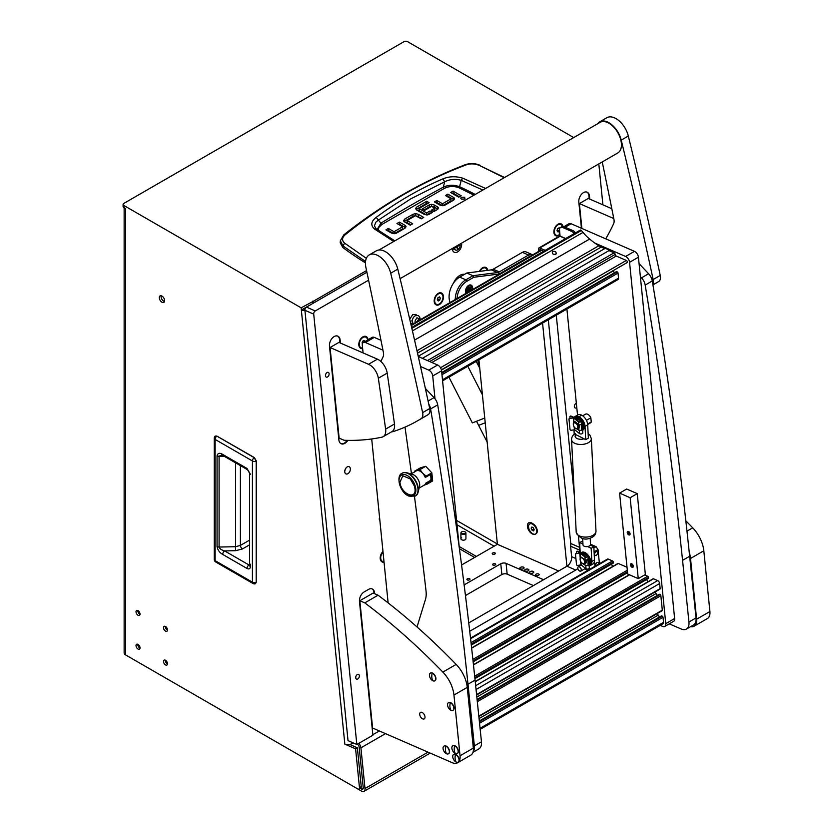 <?xml version="1.0" encoding="UTF-8"?>
<svg xmlns="http://www.w3.org/2000/svg" width="833" height="833" viewBox="0 0 833 833"><rect width="100%" height="100%" fill="white"/><g stroke="black" fill="none" stroke-linecap="round" stroke-linejoin="round"><path stroke-width="1.25" d="M164.622 300.671A3.759 2.176 -120 0 0 162.976 296.892A3.759 2.176 -120 0 0 160.071 295.882A3.759 2.176 -120 0 0 159.301 297.6A3.759 2.176 -120 0 0 160.936 301.39A3.759 2.176 -120 0 0 163.841 302.4A3.759 2.176 -120 0 0 164.622 300.671M161.186 295.757A3.759 2.176 -120 0 0 161.071 296.579A3.759 2.176 -120 0 0 164.507 301.504M165.298 660.184A2.822 1.624 -120 0 0 165.278 660.423A2.822 1.624 -120 0 0 167.485 663.984M167.495 663.755A2.822 1.624 -120 0 0 166.267 660.913A2.822 1.624 -120 0 0 164.091 660.153A2.822 1.624 -120 0 0 163.507 661.444A2.822 1.624 -120 0 0 164.736 664.286A2.822 1.624 -120 0 0 166.912 665.046A2.822 1.624 -120 0 0 167.495 663.755M165.298 626.406A2.822 1.624 -120 0 0 165.278 626.635A2.822 1.624 -120 0 0 167.485 630.206M167.495 629.967A2.822 1.624 -120 0 0 166.267 627.124A2.822 1.624 -120 0 0 164.091 626.374A2.822 1.624 -120 0 0 163.507 627.665A2.822 1.624 -120 0 0 164.736 630.498A2.822 1.624 -120 0 0 166.912 631.258A2.822 1.624 -120 0 0 167.495 629.967M137.809 644.315A2.822 1.624 -120 0 0 137.799 644.555A2.822 1.624 -120 0 0 139.996 648.116M140.017 647.887A2.822 1.624 -120 0 0 138.778 645.044A2.822 1.624 -120 0 0 136.602 644.284A2.822 1.624 -120 0 0 136.018 645.575A2.822 1.624 -120 0 0 137.258 648.418A2.822 1.624 -120 0 0 139.423 649.178A2.822 1.624 -120 0 0 140.017 647.887M137.809 610.537A2.822 1.624 -120 0 0 137.799 610.766A2.822 1.624 -120 0 0 139.996 614.337M140.017 614.098A2.822 1.624 -120 0 0 138.778 611.255A2.822 1.624 -120 0 0 136.602 610.506A2.822 1.624 -120 0 0 136.018 611.797A2.822 1.624 -120 0 0 137.258 614.629A2.822 1.624 -120 0 0 139.423 615.389A2.822 1.624 -120 0 0 140.017 614.098M301.13 307.825L123.836 205.459L123.836 207.511L125.606 208.531L125.606 654.925L357.711 788.924A2.509 1.447 -120 0 0 358.971 789.049A2.509 1.447 -120 0 0 359.481 787.903A2.509 1.447 -120 0 0 359.471 787.643L355.587 748.815L344.841 744.14L301.13 307.825L313.093 301.421A5.019 2.895 60 0 1 314.447 302.514M358.971 789.049L360.741 788.028A2.509 1.447 -120 0 0 361.262 786.883A2.509 1.447 -120 0 0 361.241 786.623L357.357 747.795L349.673 744.442M465.012 531.839A2.509 1.447 180 0 1 465.199 531.943A2.509 1.447 180 0 1 465.928 532.964L465.928 538.722A2.509 1.447 180 0 1 465.199 539.742A2.509 1.447 180 0 1 462.461 540.055A2.509 1.447 180 0 1 460.909 538.722A2.509 1.447 180 0 1 461.649 537.691M459.41 548.687L474.612 557.464M385.512 733.634L360.918 747.836L365 788.539A5.019 2.895 -120 0 1 363.99 791.35A5.019 2.895 -120 0 1 361.48 791.1L129.146 656.966A5.019 2.895 -120 0 1 129.136 656.956M357.315 744.213A2.509 1.447 -120 0 1 359.158 747.066L363.24 787.768A2.509 1.447 -120 0 1 362.73 789.174A2.509 1.447 -120 0 1 361.48 789.049L360.22 788.33M312.948 303.379L301.348 310.001A5.019 2.52 -5.7 0 0 304.93 310.48M312.875 303.347L312.656 301.171M459.191 546.51L476.393 556.444M457.005 524.78L494.125 546.209M123.836 205.459A2.509 1.447 0 0 1 123.097 204.439A2.509 1.447 0 0 1 123.836 203.408L404.015 41.65A2.509 1.447 0 0 1 407.566 41.65L573.718 137.58M497.353 543.98L456.578 520.427M125.606 654.925A5.019 2.895 180 0 1 124.138 652.874L124.138 207.688M355.587 748.815L357.357 747.795M123.836 207.511A2.509 1.447 180 0 1 123.097 206.48L123.097 204.439M303.129 308.97A2.509 1.26 -5.7 0 0 305.013 309.21M353.182 742.901L351.911 743.63A5.019 2.52 174.3 0 1 344.841 744.14M360.918 747.836A5.019 2.895 -120 0 0 358.804 743.348M217.142 436.221L254.388 457.598L256.325 460.961L256.22 582.028L256.325 460.961L254.159 457.64L256.179 461.138L256.179 582.361L255.429 583.735L256.179 582.454M216.747 436.044L215.258 436.055L216.83 436.096L254.159 457.64A2.884 1.666 120 0 0 252.43 460.972L252.43 582.194A2.884 1.666 120 0 0 253.024 583.516A2.884 2.884 0 0 0 255.429 583.735M249.546 565.388A2.884 1.666 0 0 0 250.389 566.565C250.192 568.804 249.067 569.439 247.026 568.47A2.884 1.666 -60 0 1 248.994 564.972L224.639 550.915C221.63 550.113 219.787 548.822 219.089 547.052L219.089 456.245L221.463 455.068L223.275 455.724L247.599 469.77A2.884 1.666 120 0 1 247.005 468.458L250.389 474.279A2.884 1.666 180 0 1 249.546 473.092L249.525 565.586L250.171 564.972M247.026 568.47L222.671 554.403C219.662 552.737 217.788 550.124 217.049 546.563L217.049 455.755C217.788 453.048 219.662 452.6 222.671 454.412A2.884 1.666 120 0 0 223.275 455.724M217.049 455.755A2.884 1.666 -0 0 0 219.089 456.245L224.348 456.349M217.049 546.563A2.884 1.666 0 0 0 219.089 547.052L235.531 546.719L240.404 545.417L249.546 540.148M222.671 554.403A2.884 1.666 -60 0 1 224.639 550.915L235.604 550.696L242.445 548.947A2.884 1.551 60 0 1 240.404 545.417L240.404 465.616M249.546 565.055L248.994 564.972L249.546 564.795M479.756 368.28L476.237 361.407M484.744 418.051L472.342 422.904L448.935 377.162M482.411 394.78L467.813 366.27M485.212 422.789L478.631 425.361L476.528 421.269L487.138 441.99M136.248 661.069L244.413 723.513M376.12 228.815L374.413 225.878L375.808 222.234L378.411 220.068L380.879 223.192A1325.792 765.433 180 0 1 411.564 204.876A1325.792 765.433 180 0 1 443.291 187.165C448.498 184.811 453.923 184.666 459.587 186.727L461.222 180.344L482.859 190.039M376.193 217.371L378.411 220.068L410.731 198.879L444.697 181.792L442.917 178.856C419.447 188.904 397.206 201.753 376.193 217.371C370.987 221.463 370.435 225.358 374.538 229.044L393.738 241.487M365.458 262.874A376.172 217.184 180 0 1 342.852 247.536L340.218 242.788L340.364 240.768L342.967 245.912L344.643 243.153C341.738 240.529 341.894 237.759 345.081 234.854C382.993 204.345 423.445 180.99 466.459 164.778C470.624 163.435 474.904 163.643 479.308 165.403L504.569 177.502M454.027 199.816A3.457 1.999 0 0 0 453.506 199.431L447.873 196.182L447.206 196.567M454.526 198.795L453.308 200.337L444.999 205.137A3.54 2.041 180 0 1 442.656 205.73L439.845 205.033L434.409 201.898L436.846 200.493L442.281 203.627L442.687 205.699L442.687 203.658L450.872 198.931L450.872 200.972L442.687 205.699L436.846 202.544L436.18 202.929M459.41 196.796L453.1 193.152L452.444 193.537M464.116 199.181L461.638 199.181M410.929 224.806L407.275 222.703L407.275 220.651L412.71 223.785L410.263 225.191L404.63 221.942A3.457 1.989 180 0 1 403.62 220.62L404.828 218.996L412.939 214.31L412.939 216.361L404.109 221.557M421.956 218.444L415.48 215.643L412.939 216.361M415.5 215.643L415.48 213.592L412.939 214.31M405.546 227.784A3.457 1.999 0 0 0 405.036 227.399L399.392 224.15L398.736 224.535M406.046 226.763L404.838 228.304L396.529 233.105A3.54 2.041 180 0 1 394.176 233.698L391.364 233.011L385.939 229.866L388.376 228.461L393.811 231.595L394.217 233.667L394.217 231.626L402.401 226.899L402.401 228.94L394.217 233.667L388.376 230.512L387.709 230.897M437.866 209.166A3.29 1.895 0 0 0 437.429 208.844L434.42 207.105L434.42 205.064L437.429 206.803A3.29 1.895 180 0 1 438.387 208.042L437.21 209.635L433.806 211.603L431.359 210.197L434.722 208.26L434.722 210.301L433.139 211.218M434.42 207.105L431.609 206.397L429.182 206.99L424.08 209.937M430.703 213.394L430.026 213.009L426.798 214.872L426.798 212.832L430.026 210.968L430.026 213.009M426.392 214.852L419.238 210.718L419.238 208.667L426.392 212.8L426.798 214.872M419.186 210.489L419.186 208.635M427.36 203.721L426.694 203.335L416.073 209.552M342.852 247.536L342.967 245.912L365.552 261.479M436.846 200.493L436.846 202.544M450.861 198.671L445.426 195.536L447.873 194.131L447.873 196.182M447.873 194.131L453.506 197.39A3.457 1.999 180 0 1 454.516 198.712L454.516 198.879M453.1 191.111L461.18 195.776L458.744 197.182L450.663 192.517L453.1 191.111L453.1 193.152M461.357 199.045L464.408 199.045L465.043 198.16L464.408 197.275L461.357 197.275L460.722 198.16L461.357 199.045M418.291 216.341L418.291 214.289L423.726 217.423L421.29 218.829L415.448 215.674L407.264 220.401M418.291 214.289L415.48 213.592M388.376 228.461L388.376 230.512M402.391 226.638L396.956 223.504L399.392 222.099L399.392 224.15M399.392 222.099L405.036 225.358A3.457 1.999 180 0 1 406.046 226.68L406.046 226.847M434.68 208.031L431.515 206.407L424.736 210.322L422.3 208.916L429.182 204.939L429.182 206.99M434.42 205.064L431.609 204.345L429.182 204.939M430.026 210.968L432.473 212.373L429.057 214.341A3.488 2.01 180 0 1 426.663 214.935L424.091 214.289L416.708 210.031L415.563 208.542L416.656 207.084L426.694 201.284L426.694 203.335M426.694 201.284L429.13 202.69L419.186 208.437M340.364 240.768L343.831 234.833C382.191 204.46 422.716 181.063 465.428 164.642L466.459 164.778M343.508 235.677L345.081 234.854M366.353 258.324L344.643 243.153M479.308 165.403L504.204 177.71M485.597 188.456L462.69 178.147C455.745 176.086 449.154 176.325 442.917 178.856M378.338 230.314L378.734 227.534L381.785 224.525L444.135 188.529L443.291 187.165L444.697 181.792C449.987 179.157 455.495 178.668 461.222 180.344L462.69 178.147M381.785 224.525L380.879 223.192L377.172 229.512M374.538 229.044L376.62 229.19L375.308 227.992M535.817 533.859A5.831 3.363 -120 0 0 536.077 533.734A5.831 3.363 -120 0 0 537.275 531.069A5.831 3.363 -120 0 0 533.162 523.926L533.162 523.926A5.831 3.363 -120 0 0 530.246 523.634A5.831 3.363 -120 0 0 530.007 523.801M532.672 533.734A5.831 3.363 -120 0 0 535.588 534.015A5.831 3.363 -120 0 0 536.483 529.351A5.831 3.363 -120 0 0 532.672 524.207A5.831 3.363 -120 0 0 529.757 523.915A5.831 3.363 -120 0 0 528.861 528.591A5.831 3.363 -120 0 0 532.672 533.734M534.203 529.861L533.432 527.872L531.902 526.987L531.131 528.08L531.902 530.059L533.432 530.944L534.203 529.861M533.849 528.934L531.902 530.059M532.464 527.31L531.131 528.08M461.649 531.943L461.982 531.746A2.03 1.177 0 0 0 461.982 533.401A2.03 1.177 0 0 0 464.856 533.401A2.03 1.177 0 0 0 464.856 531.746A2.03 1.177 0 0 0 461.982 531.746L461.649 531.943A2.509 1.447 180 0 0 460.909 532.964L460.909 538.722M465.928 532.964A2.509 1.447 180 0 1 465.199 533.984A2.509 1.447 180 0 1 462.461 534.307A2.509 1.447 180 0 1 460.909 532.964M350.349 468.687A3.946 2.541 113.5 0 0 349.142 466.688A3.946 2.541 113.5 0 0 346.091 467.886A3.946 2.541 113.5 0 0 344.768 471.915A3.946 2.541 113.5 0 0 345.987 473.925A3.946 2.541 113.5 0 0 349.027 472.728A3.946 2.541 113.5 0 0 350.349 468.687M452.309 248.505A6.581 4.238 113.5 0 0 452.329 248.942A6.581 4.238 113.5 0 0 454.36 252.284A6.581 4.238 113.5 0 0 459.431 250.296A6.581 4.238 113.5 0 0 461.638 243.559A6.581 4.238 113.5 0 0 461.586 243.153M329.108 373.705A2.572 1.656 113.5 0 0 328.317 372.393A2.572 1.656 113.5 0 0 326.338 373.174A2.572 1.656 113.5 0 0 325.474 375.808A2.572 1.656 113.5 0 0 326.265 377.11A2.572 1.656 113.5 0 0 328.254 376.329A2.572 1.656 113.5 0 0 329.108 373.705M359.367 675.709A2.572 1.656 113.5 0 0 358.575 674.397A2.572 1.656 113.5 0 0 356.597 675.178A2.572 1.656 113.5 0 0 355.733 677.802A2.572 1.656 113.5 0 0 356.524 679.114A2.572 1.656 113.5 0 0 358.502 678.333A2.572 1.656 113.5 0 0 359.367 675.709M487.711 270.34A6.518 4.196 113.5 0 0 481.328 268.715A6.518 4.196 113.5 0 0 479.433 271.402M443.156 295.017A6.518 4.196 113.5 0 0 437.002 294.309A6.518 4.196 113.5 0 0 434.18 300.786A6.518 4.196 113.5 0 0 434.212 301.619A6.518 4.196 113.5 0 0 438.741 304.878A6.518 4.196 113.5 0 0 443.406 297.912L443.26 296.392A25.073 16.129 113.5 0 1 443.156 295.017L443.406 297.912M382.878 551.529A5.831 3.748 113.5 0 1 382.972 551.446A6.518 4.196 113.5 0 0 380.202 557.86A6.518 4.196 113.5 0 0 380.233 558.693A6.518 4.196 113.5 0 0 384.044 562.171M563.014 226.461A6.518 4.196 113.5 0 0 556.694 225.202A6.518 4.196 113.5 0 0 553.872 231.678A6.518 4.196 113.5 0 0 553.903 232.511A6.518 4.196 113.5 0 0 559.505 235.187M368.061 339.76A6.518 4.196 113.5 0 0 361.637 337.823A6.518 4.196 113.5 0 0 358.815 344.3A6.518 4.196 113.5 0 0 358.846 345.133A6.518 4.196 113.5 0 0 362.647 348.611M576.769 407.504A2.509 1.614 -66.5 0 1 575.134 407.962A2.509 1.614 -66.5 0 1 574.354 406.681A2.509 1.614 -66.5 0 1 576.353 403.318M379.869 520.458A2.509 1.614 -66.5 0 1 379.296 519.303A2.509 1.614 -66.5 0 1 379.588 517.637M368.592 280.169L315.27 310.948A2.509 1.614 113.5 0 0 313.718 314.135L304.92 310.303A2.509 1.614 -66.5 0 1 306.471 307.117L366.916 272.224M304.92 310.303L348.027 740.652L356.836 744.494L313.718 314.135M468.76 622.917L566.961 566.221A7.528 4.842 113.5 0 0 571.636 556.683L570.584 546.198A7.528 4.842 113.5 0 0 570.74 543.501L548.322 319.778M340.437 343.061L340.124 339.958A7.528 4.842 113.5 0 0 337.813 336.136A7.528 4.842 113.5 0 0 332.013 338.417A7.528 4.842 113.5 0 0 329.493 346.101L338.885 439.939A7.528 4.842 113.5 0 0 341.207 443.77A7.528 4.842 113.5 0 0 347.819 440.365M589.764 199.108L589.462 196.015A7.528 4.842 113.5 0 0 587.14 192.184A7.528 4.842 113.5 0 0 581.34 194.464A7.528 4.842 113.5 0 0 578.82 202.159L581.434 228.252M602.905 204.835L598.812 163.924M374.652 593.721L374.558 592.773A7.528 4.842 113.5 0 0 372.236 588.952A7.528 4.842 113.5 0 0 368.582 589.379L364.156 591.94A7.528 4.842 113.5 0 0 359.481 601.478L372.882 735.227L356.836 744.494M453.537 283.043A12.537 8.07 -66.5 0 1 464.637 274.276M579.601 552.154L579.383 550.03A7.528 4.842 113.5 0 0 579.539 547.333L578.456 536.546M574.374 495.75L556.277 315.186M469.729 631.268L575.77 570.053A7.528 4.842 113.5 0 0 577.8 568.335M579.206 566.253A7.528 4.842 113.5 0 0 579.737 565.076M579.383 550.03L570.584 546.198M372.83 734.716L379.348 730.957M589.243 198.879L588.931 195.786A7.528 4.842 113.5 0 0 586.869 192.079M340.947 443.635A7.528 4.842 113.5 0 0 347.153 440.355M339.916 342.832L339.604 339.729A7.528 4.842 113.5 0 0 337.542 336.032M374.121 593.481L374.027 592.544A7.528 4.842 113.5 0 0 371.966 588.848M344.841 470.541A3.946 2.541 113.5 0 0 345.882 468.156M533.037 523.863A6.518 3.769 -120 0 0 531.995 523.124A6.518 3.769 -120 0 0 531.433 522.832A6.518 3.769 -120 0 0 527.414 526.446A6.518 3.769 -120 0 0 532.558 534.047A6.518 3.769 -120 0 0 534.859 534.265M478.913 359.856L497.395 544.313L558.672 571.011M542.564 323.11L566.919 566.242M453.86 248.703A6.268 4.03 -66.5 0 1 452.454 249.702M453.589 247.765A4.009 2.582 113.5 0 0 454.818 249.681L455.693 250.067A4.009 2.582 113.5 0 0 457.64 249.838A4.009 2.582 113.5 0 0 460.003 244.069M454.454 247.266A4.009 2.582 113.5 0 0 455.693 250.067M456.963 245.818L455.11 247.911L457.067 246.86L457.39 249.213L457.598 246.558L459.483 244.86L457.494 245.516M457.244 248.713L457.067 246.329L459.045 245.037M457.067 246.329L457.598 246.558M455.016 247.505L457.067 246.86M472.488 289.603A5.019 3.228 113.5 0 0 471.082 285.084A5.019 3.228 113.5 0 0 468.646 285.375A5.019 3.228 113.5 0 0 466.032 293.331M455.245 299.557A16.931 10.891 -66.5 0 1 465.845 279.826L472.957 275.713L497.478 272.558L491.324 269.871A7.528 4.842 113.5 0 0 493.178 269.215L522.385 252.347A7.528 4.842 -66.5 0 1 526.039 251.92L532.204 254.606A7.528 4.842 -66.5 0 1 532.672 254.856M466.834 281.283L465.845 279.826L459.681 277.139L466.803 273.026L472.957 275.713L473.79 277.264L466.834 281.283A15.671 10.09 113.5 0 0 457.046 298.516M530.631 256.033A6.268 4.03 113.5 0 0 529.538 256.491L499.238 273.984L473.79 277.264M459.681 277.139A16.931 10.891 113.5 0 0 450.101 302.525M466.803 273.026L491.324 269.871M493.178 269.215L499.342 271.891L528.549 255.033A7.528 4.842 -66.5 0 1 532.204 254.606M499.342 271.891L497.478 272.558M499.238 273.984L498.332 272.297M528.289 569.272A2.135 1.072 -5.7 0 0 525.915 569.22A2.135 1.072 -5.7 0 0 524.655 570.355A2.135 1.072 -5.7 0 0 525.269 571.011A2.135 1.072 -5.7 0 0 527.633 571.063A2.135 1.072 -5.7 0 0 528.903 569.928A2.135 1.072 -5.7 0 0 528.289 569.272M523.447 567.158A2.135 1.072 -5.7 0 0 521.083 567.117A2.135 1.072 -5.7 0 0 519.813 568.241A2.135 1.072 -5.7 0 0 520.427 568.897A2.135 1.072 -5.7 0 0 522.791 568.949A2.135 1.072 -5.7 0 0 524.061 567.814A2.135 1.072 -5.7 0 0 523.447 567.158M533.12 571.376A2.135 1.072 -5.7 0 0 530.756 571.323A2.135 1.072 -5.7 0 0 529.496 572.458A2.135 1.072 -5.7 0 0 530.111 573.114A2.135 1.072 -5.7 0 0 532.474 573.166A2.135 1.072 -5.7 0 0 533.734 572.032A2.135 1.072 -5.7 0 0 533.12 571.376M536.056 575.478A1.822 0.916 174.3 0 1 535.525 574.916A1.822 0.916 174.3 0 1 536.608 573.958A1.822 0.916 174.3 0 1 538.628 573.999A1.822 0.916 174.3 0 1 539.149 574.562A1.822 0.916 174.3 0 1 538.066 575.52A1.822 0.916 174.3 0 1 536.056 575.478M493.053 563.983A1.572 0.791 174.3 0 1 494.719 563.681A1.572 0.791 174.3 0 1 495.708 564.305A1.572 0.791 174.3 0 1 495.25 564.941A1.572 0.791 174.3 0 1 493.594 565.243A1.572 0.791 174.3 0 1 492.595 564.618A1.572 0.791 174.3 0 1 493.053 563.983M467.344 578.831A1.572 0.791 174.3 0 1 469 578.529A1.572 0.791 174.3 0 1 469.999 579.154A1.572 0.791 174.3 0 1 469.541 579.789A1.572 0.791 174.3 0 1 467.875 580.091A1.572 0.791 174.3 0 1 466.876 579.466A1.572 0.791 174.3 0 1 467.344 578.831M492.688 553.05A1.572 0.791 174.3 0 1 494.354 552.748A1.572 0.791 174.3 0 1 495.354 553.372A1.572 0.791 174.3 0 1 494.896 554.007A1.572 0.791 174.3 0 1 493.23 554.309A1.572 0.791 174.3 0 1 492.23 553.685A1.572 0.791 174.3 0 1 492.688 553.05M465.47 595.553L501.862 574.541A3.759 1.895 174.3 0 1 507.162 574.156L533.412 585.589M461.576 564.993L497.395 544.313M543.168 579.955A3.759 1.895 -5.7 0 0 542.158 579.091L506.079 563.368A3.759 1.895 -5.7 0 0 500.779 563.754L464.137 584.912M380.212 557.652A5.831 3.748 113.5 0 0 380.244 558.193A5.831 3.748 113.5 0 0 382.035 561.161A5.831 3.748 113.5 0 0 382.285 561.255M383.034 552.06A5.831 3.748 113.5 0 0 380.723 558.412A5.831 3.748 113.5 0 0 382.524 561.369A5.831 3.748 113.5 0 0 383.982 561.546M560.599 224.41A5.831 3.748 113.5 0 0 560.359 224.296A5.831 3.748 113.5 0 0 556.548 225.347M562.452 226.482A5.831 3.748 113.5 0 0 560.848 224.504A5.831 3.748 113.5 0 0 554.695 229.398A5.831 3.748 113.5 0 0 556.194 235.198A5.831 3.748 113.5 0 0 559.453 234.583M553.883 231.47A5.831 3.748 113.5 0 0 555.705 234.979A5.831 3.748 113.5 0 0 555.955 235.073M559.724 228.544L559.12 227.784L557.589 228.669L556.985 230.731L557.912 231.907L559.13 231.21M558.36 228.221L559.641 228.783M557.1 230.325L557.912 228.492M557.423 230.137L559.141 230.887M485.233 267.924A5.831 3.748 113.5 0 0 484.993 267.799A5.831 3.748 113.5 0 0 481.182 268.861M487.19 270.402A5.831 3.748 113.5 0 0 485.483 268.018A5.831 3.748 113.5 0 0 479.964 271.339M440.896 293.518A5.831 3.748 113.5 0 0 440.667 293.403A5.831 3.748 113.5 0 0 436.846 294.455M442.646 299.401A5.831 3.748 113.5 0 0 441.146 293.612A5.831 3.748 113.5 0 0 434.993 298.506A5.831 3.748 113.5 0 0 436.492 304.305A5.831 3.748 113.5 0 0 442.646 299.401M434.18 300.578A5.831 3.748 113.5 0 0 436.003 304.087A5.831 3.748 113.5 0 0 436.253 304.18M439.428 296.892L437.887 297.777L437.283 299.838L438.21 301.015L439.751 300.13L440.355 298.068L439.428 296.892M438.668 297.329L440.355 298.068M437.408 299.432L438.21 297.6M437.721 299.245L439.751 300.13M365.531 337.032A5.831 3.748 113.5 0 0 365.302 336.907A5.831 3.748 113.5 0 0 361.48 337.969M367.572 340.041A5.831 3.748 113.5 0 0 365.781 337.126A5.831 3.748 113.5 0 0 359.627 342.019A5.831 3.748 113.5 0 0 361.126 347.809A5.831 3.748 113.5 0 0 362.584 347.986M358.815 344.091A5.831 3.748 113.5 0 0 360.637 347.6A5.831 3.748 113.5 0 0 360.887 347.694M364.958 341.551L364.063 340.405L362.522 341.291L362.376 343.935M363.303 340.843L364.937 341.561M362.043 342.946L362.844 341.103M417.5 321.351A2.509 1.614 -66.5 0 1 418.947 319.31A2.509 1.614 -66.5 0 1 420.165 319.164A2.509 1.614 -66.5 0 1 420.623 319.539M417.552 321.319A2.447 1.572 -66.5 0 1 418.957 319.362A2.447 1.572 -66.5 0 1 420.571 319.57M471.593 290.123A3.884 2.499 113.5 0 0 471.853 288.593A3.884 2.499 113.5 0 0 468.75 286.344A3.884 2.499 113.5 0 0 466.511 289.457A3.884 2.499 113.5 0 0 466.938 292.81M466.376 293.133A4.384 2.822 -66.5 0 1 465.814 289.343A4.384 2.822 -66.5 0 1 468.354 285.761A4.384 2.822 -66.5 0 1 470.478 285.511A4.384 2.822 -66.5 0 1 471.853 288.301A4.384 2.822 -66.5 0 1 471.853 288.447M467.834 290.655L469.625 291.217L470.572 289.353L470.406 287.677L468.864 287.552L467.761 289.082L467.761 291.696L468.896 291.675M467.865 290.457L468.573 287.947M595.845 565.763A2.072 1.333 -66.5 0 1 595.689 565.19A2.072 1.333 -66.5 0 1 596.386 563.077A2.072 1.333 -66.5 0 1 597.979 562.452A2.072 1.333 -66.5 0 1 598.615 563.504A2.072 1.333 -66.5 0 1 598.583 564.191M597.532 552.716A2.072 1.333 -66.5 0 1 596.834 554.83A2.072 1.333 -66.5 0 1 595.241 555.455A2.072 1.333 -66.5 0 1 594.606 554.403A2.072 1.333 -66.5 0 1 595.303 552.289A2.072 1.333 -66.5 0 1 596.897 551.665A2.072 1.333 -66.5 0 1 597.532 552.716M587.952 570.324L584.662 568.887M599.427 563.702L598.021 549.582L594.085 551.852M593.887 547.906L596.043 546.656L590.493 544.251M596.043 546.656L598.021 549.582M594.47 561.005L595.001 566.253M579.331 566.846A2.447 1.416 60 0 1 581.257 569.699A2.447 1.416 60 0 1 579.747 571.053A2.447 1.416 60 0 1 577.821 568.2A2.447 1.416 60 0 1 579.331 566.846M581.299 569.72A2.509 1.447 60 0 1 580.799 571.126A2.509 1.447 60 0 1 578.966 570.553A2.509 1.447 60 0 1 577.779 568.189A2.509 1.447 60 0 1 578.289 566.784A2.509 1.447 60 0 1 580.122 567.346A2.509 1.447 60 0 1 581.299 569.72M585.235 560.047A3.915 2.26 60 0 1 585.641 562.379A3.915 2.26 60 0 1 584.849 563.785A3.915 2.26 60 0 1 583.756 563.931M580.132 559.078A3.165 1.833 -120 0 0 580.112 559.401A3.165 1.833 -120 0 0 582.35 563.285A3.165 1.833 -120 0 0 584.579 562.306A3.165 1.833 -120 0 0 582.642 558.297A3.165 1.833 -120 0 0 580.132 559.078A3.915 2.26 60 0 1 580.112 558.787A3.915 2.26 60 0 1 580.143 558.391A3.915 2.26 60 0 1 580.924 556.996M586.276 560.432A3.915 2.26 60 0 1 586.401 561.942A3.915 2.26 60 0 1 585.609 563.337L584.849 563.785M581.08 552.8A7.528 4.342 60 0 1 581.538 552.675A7.528 4.342 60 0 1 586.651 555.226M589.077 565.503L589.181 565.44A7.528 4.342 -120 0 0 589.566 557.464A7.528 4.342 -120 0 0 582.548 552.092A7.528 4.342 -120 0 0 581.663 552.404L581.028 552.768M588.275 557.506A7.528 4.342 60 0 1 589.046 565.211M588.275 564.201A6.518 3.769 -120 0 0 588.202 559.953M576.509 553.299A1.25 0.729 -120 0 1 576.498 553.216L576.384 552.144A1.25 0.729 -120 0 1 576.644 551.436A1.25 0.729 -120 0 1 577.154 551.446L587.275 555.85A1.25 0.635 174.3 0 1 587.64 556.246A1.25 0.635 174.3 0 1 586.755 556.944A1.25 0.635 174.3 0 1 585.318 556.767L580.414 552.893L576.644 553.539A1.25 1.072 159.3 0 0 575.53 554.788L576.509 564.555A1.25 1.072 159.3 0 0 577.842 565.399L581.174 564.92L586.068 568.793A1.76 0.885 -5.7 0 0 586.338 568.949A1.76 0.885 -5.7 0 0 588.285 568.991A1.76 0.885 -5.7 0 0 589.327 568.054L589.004 564.857M583.058 563.92L586.193 565.545C587.921 565.753 588.577 565.44 588.16 564.607L589.014 564.899L586.026 565.836L582.392 563.295M581.122 557.069L585.464 560.192L588.462 559.432L587.942 558.766M576.644 553.539L579.987 553.06L584.881 556.923A1.76 0.885 -5.7 0 0 585.151 557.079A1.76 0.885 -5.7 0 0 587.098 557.121A1.76 0.885 -5.7 0 0 588.14 556.194A1.76 0.885 -5.7 0 0 587.629 555.653L577.519 551.238A1.25 0.729 60 0 0 576.998 551.238A1.25 0.729 60 0 0 576.842 551.384M575.53 554.788L576.509 564.555M588.077 560.057A6.268 3.624 60 0 1 588.077 560.068L588.379 563.098A6.268 3.624 60 0 1 588.202 563.826L589.014 564.899L587.848 564.024A6.268 3.624 -120 0 0 587.713 560.255M588.15 564.607L589.014 564.899M588.462 559.432L588.14 556.194M575.436 554.549A1.25 1.072 -20.7 0 1 576.561 553.289M660.246 625.375L662.672 626.426A5.019 2.895 -120 0 0 664.744 626.458A5.019 2.895 -120 0 0 665.754 623.646L629.561 262.322A5.019 2.895 -120 0 0 625.604 256.47L594.814 243.059M559.537 229.471A5.019 2.895 -120 0 0 559.151 231.657L559.641 236.489M566.909 309.053L577.529 415.094M625.604 256.47L634.475 251.358L571.115 223.754L565.118 227.211M665.754 623.646L674.626 618.523L638.422 257.199L629.561 262.322M563.91 226.691L569.033 223.723A5.019 2.895 60 0 1 571.115 223.754M634.475 251.358A5.019 2.895 60 0 1 638.422 257.199M674.626 618.523A5.019 2.895 60 0 1 673.616 621.335L664.744 626.458M382.951 350.162L365.406 342.519A5.019 2.895 -120 0 0 363.334 342.488A5.019 2.895 -120 0 0 362.313 345.299L363.084 352.921M371.705 438.96L388.126 602.905M435.003 398.778L432.723 375.964A5.019 2.895 -120 0 0 428.766 370.112L420.53 366.53M428.766 370.112L437.637 365L418.291 356.576M380.983 340.322L374.277 337.396L365.406 342.519M459.379 548.447L441.584 370.841L432.723 375.964M363.334 342.488L372.195 337.365A5.019 2.895 60 0 1 374.277 337.396M437.637 365A5.019 2.895 60 0 1 441.584 370.841M631.726 563.816A2.01 1.156 -120 0 0 630.893 563.806A2.01 1.156 -120 0 0 630.623 565.524A2.01 1.156 -120 0 0 632.07 567.263A2.01 1.156 -120 0 0 632.903 567.273A2.01 1.156 -120 0 0 633.174 565.555A2.01 1.156 -120 0 0 631.726 563.816M628.478 531.454A2.01 1.156 -120 0 0 627.655 531.444A2.01 1.156 -120 0 0 627.384 533.162A2.01 1.156 -120 0 0 628.832 534.911A2.01 1.156 -120 0 0 629.654 534.921A2.01 1.156 -120 0 0 629.935 533.203A2.01 1.156 -120 0 0 628.478 531.454M637.245 493.636L645.356 574.531L638.255 578.623L627.697 574.02L619.596 493.126L630.154 497.728L637.245 493.636L626.687 489.033L619.596 493.126M638.255 578.623L630.154 497.728M613.046 270.704A3.759 2.176 -120 0 0 613.192 270.933L441.459 370.081M614.452 272.787L613.192 270.933M442.583 380.827L618.013 279.544A2.509 1.447 -120 0 0 618.523 278.139L618.013 273.078A1 0.583 -120 0 0 617.222 271.902L616.378 271.766M471.291 644.981L613.307 563.087L613.307 562.119A1 0.583 -120 0 0 612.515 560.953L608.382 559.141A2.509 1.447 -120 0 0 607.34 559.13L470.52 638.13M612.828 566.398L611.349 564.212M627.02 567.263L618.325 563.472A1 0.583 -120 0 0 617.909 563.472L471.624 647.928M474.914 678.541L648.501 578.414L648.501 577.446A1 0.583 -120 0 0 647.72 576.28L644.638 574.937M648.032 581.736L646.554 579.539M659.528 589.16A1 0.583 -120 0 0 660.142 588.608L659.632 583.537A2.509 1.447 -120 0 0 657.664 580.611L653.52 578.81A1 0.583 -120 0 0 653.114 578.8L475.226 681.509M657.299 595.439L656.04 593.575A3.759 2.176 60 0 1 655.227 591.888M661.683 610.735A1 0.583 -120 0 0 662.308 610.173L660.861 595.72A1 0.583 -120 0 0 660.069 594.554L659.215 594.418M659.455 617.014L658.195 615.15A3.759 2.176 60 0 1 657.383 613.463M480.172 729.333L663.016 623.771A2.509 1.447 -120 0 0 663.526 622.366L663.016 617.295A1 0.583 -120 0 0 662.225 616.128L661.381 615.993M563.972 226.711L562.65 227.482A5.019 2.895 -120 0 0 560.567 227.451L561.9 226.691A5.019 2.895 60 0 1 563.972 226.711L572.927 230.616A5.019 2.895 60 0 1 574.739 231.959L575.551 232.823M574.739 231.959L573.416 232.73L574.229 233.594M573.416 232.73A5.019 2.895 -120 0 0 571.594 231.387L572.927 230.616M562.65 227.482L571.594 231.387M560.567 227.451A5.019 2.895 -120 0 0 559.557 230.262L560.068 236.249L539.763 247.974L545.209 250.348M538.753 251.347L538.524 249.088A2.01 1.156 60 0 1 538.93 247.963L556.663 237.717A2.01 1.156 60 0 1 557.496 237.728M539.94 250.66L539.919 249.588L543.678 251.222M538.93 247.963A2.01 1.156 60 0 1 539.763 247.974M555.694 254.346C552.716 254.534 551.758 253.534 552.81 251.327C555.757 251.222 556.715 252.222 555.694 254.346L556.277 253.68M552.217 252.014L552.81 251.327M580.06 230.512A1.25 0.729 60 0 1 580.309 230.075A1.25 0.729 60 0 1 580.83 230.085A1.25 0.729 60 0 1 581.351 230.491L582.985 232.417A38.245 22.085 -120 0 0 589.618 239.04L589.639 239.05A75.23 43.441 -120 0 0 598.833 245.756L416.979 350.755M422.373 358.346L608.975 250.608L614.088 252.836A1.374 0.791 60 0 1 615.17 254.44A1.374 0.791 -120 0 0 616.264 256.054L431.89 362.49M554.622 254.596L552.987 254.034M418.228 356.285L604.581 248.692L598.833 245.756M601.062 247.162L417.52 353.13M440.501 367.738L626.343 260.437L616.264 256.054M604.581 248.692A6.268 3.624 60 0 1 608.975 250.608M626.343 260.437A1.25 0.729 60 0 1 627.249 261.531A1.25 0.729 60 0 1 627.082 262.603A1.25 0.729 60 0 1 626.989 262.645L441.386 369.8L627.082 262.603M420.894 357.701A6.268 3.624 -120 0 0 418.395 356.618M629.456 533.609L628.623 534.088A1.125 0.656 60 0 1 628.092 532.204A1.125 0.656 60 0 1 628.748 534.151L628.8 534.64A1.697 0.979 60 0 0 629.3 534.713L629.821 534.63A1.885 1.083 60 0 1 629.529 534.63M629.446 533.755L628.748 534.151M628.623 534.088L628.613 534.536A1.697 0.979 60 0 1 627.593 533.214A1.697 0.979 60 0 1 627.645 531.85A1.697 0.979 60 0 1 629.498 532.693A1.697 0.979 60 0 1 629.3 534.713M632.695 565.971L631.872 566.44A1.125 0.656 60 0 1 631.331 564.566A1.125 0.656 60 0 1 631.997 566.513L632.039 566.992A1.697 0.979 60 0 0 632.549 567.075L633.059 566.992A1.885 1.083 60 0 1 632.778 566.981M632.684 566.107L631.997 566.513M631.872 566.44L631.851 566.898A1.697 0.979 60 0 1 630.841 565.565A1.697 0.979 60 0 1 630.893 564.212A1.697 0.979 60 0 1 632.747 565.045A1.697 0.979 60 0 1 632.549 567.075M575.842 428.422A3.165 1.833 -120 0 0 577.79 426.673A3.165 1.833 -120 0 0 575.291 422.977A3.165 1.833 -120 0 0 573.323 424.413A3.165 1.833 -120 0 0 575.561 428.287A3.165 1.833 -120 0 0 575.842 428.422M578.04 424.236A3.915 2.26 60 0 1 578.06 428.787A3.915 2.26 60 0 1 576.78 428.891M579.456 425.59A3.311 1.916 -120 0 0 579.372 425.184A3.915 2.26 60 0 1 578.768 428.381L578.06 428.787M582.663 415.813L585.474 414.188A5.019 2.895 60 0 1 590.847 417.791L591.263 421.967L587.619 424.07M586.422 420.342L590.847 417.791M591.263 421.967A5.019 2.895 60 0 1 590.482 422.883L587.671 424.507M576.436 428.766A3.915 2.26 60 0 1 576.092 428.599A3.915 2.26 60 0 1 575.811 428.412M573.343 424.132A3.915 2.26 60 0 1 573.323 423.799A3.915 2.26 60 0 1 574.135 421.998A3.915 2.26 60 0 1 575.759 422.029M570.022 418.135A1.25 0.729 -120 0 1 570.001 418.051L569.897 416.979A1.25 0.729 -120 0 1 570.147 416.271A1.25 0.729 -120 0 1 570.667 416.281L580.788 420.686A1.25 0.635 174.3 0 1 581.153 421.071A1.25 0.635 174.3 0 1 580.257 421.779A1.25 0.635 174.3 0 1 578.831 421.602L573.927 417.729L570.157 418.374A1.25 1.072 159.3 0 0 569.033 419.624L570.011 429.391A1.25 1.072 159.3 0 0 571.344 430.234L574.687 429.755L579.581 433.629A1.76 0.885 -5.7 0 0 579.851 433.785A1.76 0.885 -5.7 0 0 581.798 433.826A1.76 0.885 -5.7 0 0 582.84 432.889L582.517 429.693M577.561 428.953L579.706 430.38C581.434 430.578 582.09 430.265 581.663 429.443L582.517 429.734L579.539 430.671L576.571 428.756M575.926 422.3L578.977 425.028L581.975 424.268L581.455 423.601M570.157 418.374L573.5 417.895L578.394 421.758A1.76 0.885 -5.7 0 0 578.664 421.914A1.76 0.885 -5.7 0 0 580.611 421.956A1.76 0.885 -5.7 0 0 581.653 421.029A1.76 0.885 -5.7 0 0 581.142 420.488L571.021 416.073A1.25 0.729 60 0 0 570.501 416.073A1.25 0.729 60 0 0 570.355 416.219M569.033 419.624L570.011 429.391M581.58 424.892A6.268 3.624 60 0 1 581.59 424.903L581.892 427.923A6.268 3.624 60 0 1 581.705 428.651L582.517 429.734L581.351 428.86A6.268 3.624 -120 0 0 581.226 425.09M581.663 429.432L582.517 429.734M568.949 419.384A1.25 1.072 -20.7 0 1 570.064 418.124M581.788 429.037A6.518 3.769 -120 0 0 582.09 426.569A6.518 3.769 -120 0 0 581.715 424.788M581.778 422.331A7.528 4.342 60 0 1 583.204 426.642A7.528 4.342 60 0 1 582.559 430.036M582.579 430.338L582.694 430.276A7.528 4.342 -120 0 0 584.214 426.059A7.528 4.342 -120 0 0 580.663 418.947A7.528 4.342 -120 0 0 575.176 417.239L574.541 417.604M574.593 417.625A7.528 4.342 60 0 1 580.164 420.051M640.369 276.629L641.514 277.837A8.778 5.071 60 0 1 645.179 285.073A3761.776 2171.87 60 0 1 682.56 560.338L689.651 556.246A3761.776 2171.87 60 0 0 652.281 280.971A8.778 5.071 60 0 0 648.605 273.745L639.067 263.613M669.263 623.844L681.259 629.019A12.537 7.237 -120 0 0 686.413 629.071A12.537 7.237 -120 0 0 688.943 622.001L682.56 560.338M688.943 622.001L696.034 617.909L689.651 556.246M696.034 617.909A12.537 7.237 60 0 1 693.504 624.979L686.413 629.071M417.021 626.957L425.455 599.458A25.073 14.484 -120 0 0 426.038 591.034A5015.701 2895.831 -120 0 0 414.47 496.458M428.776 404.14A8.778 5.071 60 0 1 430.609 408.951A3761.776 2171.87 60 0 1 467.99 684.226L475.081 680.124A3761.776 2171.87 60 0 0 437.7 404.859A8.778 5.071 60 0 0 434.035 397.622L425.361 388.417M411.45 473.675A5015.701 2895.831 -120 0 0 404.994 427.131M473.113 751.824A12.537 7.237 -120 0 0 474.373 745.879L467.99 684.226M474.373 745.879L481.464 741.786L475.081 680.124M481.464 741.786A12.537 7.237 60 0 1 478.933 748.857L472.977 752.303M379.025 249.983L600.083 122.357A17.68 10.204 60 0 1 614.681 128.167A17.68 10.204 60 0 1 617.763 152.98L400.1 278.649M391.729 431.744A8.778 5.071 -120 0 0 393.145 431.598A376.172 217.184 -120 0 0 417.708 420.717L424.799 416.625A376.172 217.184 -120 0 0 428.214 414.584A8.778 5.071 -120 0 0 429.713 408.534A3761.776 2171.87 -120 0 0 397.789 269.121A18.305 10.569 -120 0 0 376.329 250.816L369.238 254.908A18.305 10.569 -120 0 0 365.687 266.258A18.305 10.569 -120 0 0 365.926 267.601A5015.701 2895.831 60 0 1 383.388 352.359A8.778 5.071 60 0 1 383.107 356.774A376.172 217.184 60 0 1 380.858 361.46M417.708 420.717A376.172 217.184 -120 0 0 421.113 418.676A8.778 5.071 -120 0 0 422.623 412.627A3761.776 2171.87 -120 0 0 390.698 273.214A18.305 10.569 -120 0 0 369.238 254.908M652.937 284.917L655.332 283.532A376.172 217.184 -120 0 0 658.736 281.492A8.778 5.071 -120 0 0 660.246 275.431A3761.776 2171.87 -120 0 0 628.321 136.029A18.305 10.569 -120 0 0 606.861 117.713L599.77 121.816A18.305 10.569 -120 0 0 597.709 123.732M652.822 284.261A8.778 5.071 -120 0 0 653.155 279.534A3761.776 2171.87 -120 0 0 621.231 140.121A18.305 10.569 -120 0 0 599.77 121.816M602.238 161.946A5015.701 2895.831 60 0 1 613.921 219.256A8.778 5.071 60 0 1 613.64 223.681A376.172 217.184 60 0 1 605.726 238.832M690.536 626.697A12.537 7.237 -120 0 0 694.076 626.239A12.537 7.237 -120 0 0 696.607 619.211L690.515 558.474A25.073 14.484 -120 0 0 689.235 552.196M696.607 619.211L709.903 611.526L703.823 550.8L690.515 558.474M709.903 611.526A12.537 7.237 60 0 1 707.373 618.555L694.076 626.239M685.83 520.812A501.57 289.582 60 0 1 692.723 527.83A25.073 14.484 60 0 1 703.823 550.8M422.685 718.879A3.759 2.176 60 0 1 419.967 715.609A3.759 2.176 60 0 1 420.478 712.392A3.759 2.176 60 0 1 422.029 712.413A3.759 2.176 60 0 1 424.747 715.682A3.759 2.176 60 0 1 424.236 718.9A3.759 2.176 60 0 1 422.685 718.879M359.835 600.739L372.59 728.011L452.319 762.736A12.537 7.237 -120 0 0 457.515 762.809A12.537 7.237 -120 0 0 460.045 755.791L453.954 695.055A25.073 14.484 -120 0 0 442.864 672.096A501.57 289.582 -120 0 0 364.771 602.884L378.067 595.21L373.142 593.054L359.835 600.739L364.771 602.884M442.864 672.096L456.161 664.411A501.57 289.582 -120 0 0 378.067 595.21M456.161 664.411A25.073 14.484 60 0 1 467.261 687.371L453.954 695.055M460.045 755.791L473.342 748.107L467.261 687.371M473.342 748.107A12.537 7.237 60 0 1 470.812 755.135L457.515 762.809M581.882 228.45L579.393 203.575L588.254 198.452L611.818 208.708M579.393 203.575L613.786 218.548M368.53 364.271L330.066 347.517L339.146 438.116L344.071 440.261A376.172 217.184 -120 0 0 381.889 437.179A12.537 7.237 -120 0 0 383.149 436.69A12.537 7.237 -120 0 0 385.617 429.12L394.478 424.007A5015.701 2895.831 -120 0 0 387.199 373.101L378.328 378.224A12.537 7.237 -120 0 0 368.53 364.271L377.401 359.158A12.537 7.237 60 0 1 387.199 373.101M394.478 424.007A12.537 7.237 60 0 1 392.01 431.577L383.149 436.69M330.066 347.517L338.927 342.405L377.401 359.158M385.617 429.12A5015.701 2895.831 -120 0 0 378.328 378.224M573.999 429.786L574.197 433.785L585.703 439.637L588.358 438.096L587.692 424.84L585.037 426.371L585.703 439.637M585.037 426.371A8.028 4.634 -120 0 0 579.029 416.76L581.694 415.219L579.029 416.76M578.852 416.667A8.028 4.634 -120 0 0 575.187 416.448A8.028 4.634 -120 0 0 574.176 417.448M581.694 415.219A8.028 4.634 60 0 1 587.692 424.84M575.187 416.448L577.842 414.917A8.028 4.634 60 0 1 581.517 415.126M590.191 538.128L590.503 544.428A3.759 2.041 177.1 0 1 590.378 545.021A3.759 2.041 177.1 0 1 589.4 545.969A3.759 2.041 177.1 0 1 587.713 546.552A3.759 2.041 177.1 0 1 582.985 544.813L582.673 538.503M582.954 544.136L579.664 542.46L582.808 541.169M589.118 565.951A8.153 4.706 -120 0 0 590.16 565.607A8.153 4.706 -120 0 0 591.836 561.473L591.17 548.312L593.835 546.771L590.378 545.021M591.17 548.312L587.713 546.552M579.664 542.46L580.164 552.394M591.836 561.473L594.491 559.932L593.835 546.771M594.491 559.932A8.153 4.706 60 0 1 592.815 564.066L590.16 565.607M456.255 762.133A4.457 2.572 -120 0 0 458.077 762.174A4.457 2.572 -120 0 0 459.004 759.665A4.457 2.572 -120 0 0 455.484 754.469A4.457 2.572 -120 0 0 453.621 754.459A4.457 2.572 -120 0 0 452.746 756.937A4.457 2.572 -120 0 0 456.255 762.133A10.027 6.456 -66.5 0 1 455.13 758.728A10.027 6.456 113.5 0 1 455.484 754.469M458.171 762.112A4.457 2.572 -120 0 0 458.285 762.06A4.457 2.572 -120 0 0 459.202 759.55A4.457 2.572 -120 0 0 457.088 755.323A4.457 2.572 -120 0 0 453.818 754.334A4.457 2.572 -120 0 0 453.725 754.396M709.122 616.691A4.457 2.572 60 0 1 708.581 617.524M408.482 495.635A11.912 6.883 -120 0 0 415.823 489.033A11.912 6.883 -120 0 0 406.431 475.143A11.912 6.883 -120 0 0 399.101 481.745A11.912 6.883 -120 0 0 408.482 495.635M415.459 495.968A13.161 7.601 -120 0 0 415.636 495.874A13.161 7.601 -120 0 0 418.083 492.303A13.161 7.601 -120 0 0 407.91 473.144A13.161 7.601 -120 0 0 406.785 472.738A13.161 7.601 -120 0 0 402.464 473.071A13.161 7.601 -120 0 0 402.297 473.175M418.083 492.303L419.52 486.503A8.153 4.706 -120 0 0 413.23 474.643A8.153 4.706 -120 0 0 412.533 474.394L406.785 472.738M425.778 477.007L425.226 477.319A8.153 4.706 -120 0 0 425.069 476.945A8.153 4.706 -120 0 0 422.57 473.144A8.153 4.706 -120 0 0 419.613 470.957A8.153 4.706 -120 0 0 416.844 470.655A8.153 4.706 -120 0 0 416.24 470.905L410.981 473.946M414.969 488.659C416.615 500.727 400.683 493.813 399.955 482.12L402.849 475.799L410.284 478.923L414.48 486.18L414.969 488.659M419.134 488.065L424.393 485.025A8.153 4.706 -120 0 0 425.715 483.411A8.153 4.706 -120 0 0 425.809 483.15L430.682 480.329A8.153 4.706 -120 0 0 430.161 474.654M423.778 485.285L426.954 484.212L425.715 483.411M425.069 476.945L426.048 477.028L426.142 476.112L422.57 473.144L420.019 469.573L414.699 471.134L414.605 472.051M426.954 484.212L432.65 480.922L431.838 472.832L426.142 476.112M414.699 471.134L420.394 467.844L425.715 466.293L420.019 469.573M425.715 466.293L431.838 472.832M426.048 477.028L430.765 474.31L431.411 480.776L426.694 483.504M430.557 480.402L431.411 480.776M432.962 680.811A4.457 2.572 -120 0 0 434.784 680.853A4.457 2.572 -120 0 0 435.701 678.343A4.457 2.572 -120 0 0 432.192 673.147A4.457 2.572 -120 0 0 430.328 673.137A4.457 2.572 -120 0 0 429.453 675.615A4.457 2.572 -120 0 0 432.962 680.811A10.027 6.456 -66.5 0 1 431.838 677.406A10.027 6.456 113.5 0 1 432.192 673.147M434.878 680.79A4.457 2.572 -120 0 0 434.982 680.738A4.457 2.572 -120 0 0 435.909 678.229A4.457 2.572 -120 0 0 433.785 674.001A4.457 2.572 -120 0 0 430.526 673.012A4.457 2.572 -120 0 0 430.432 673.074M451.07 710.362A4.457 2.572 -120 0 0 452.892 710.403A4.457 2.572 -120 0 0 453.808 707.894A4.457 2.572 -120 0 0 450.299 702.698A4.457 2.572 -120 0 0 448.435 702.688A4.457 2.572 -120 0 0 447.56 705.166A4.457 2.572 -120 0 0 451.07 710.362A10.027 6.456 -66.5 0 1 449.945 706.957A10.027 6.456 113.5 0 1 450.299 702.698M452.985 710.341A4.457 2.572 -120 0 0 453.09 710.289A4.457 2.572 -120 0 0 454.016 707.779A4.457 2.572 -120 0 0 451.903 703.541A4.457 2.572 -120 0 0 448.633 702.563A4.457 2.572 -120 0 0 448.539 702.625M446.582 753.792A4.457 2.572 -120 0 0 448.404 753.834A4.457 2.572 -120 0 0 449.331 751.324A4.457 2.572 -120 0 0 445.822 746.129A4.457 2.572 -120 0 0 443.947 746.118A4.457 2.572 -120 0 0 443.073 748.596A4.457 2.572 -120 0 0 446.582 753.792A10.027 6.456 -66.5 0 1 445.468 750.387A10.027 6.456 113.5 0 1 445.822 746.129M448.508 753.771A4.457 2.572 -120 0 0 448.612 753.719A4.457 2.572 -120 0 0 449.528 751.21A4.457 2.572 -120 0 0 447.415 746.982A4.457 2.572 -120 0 0 444.145 745.993A4.457 2.572 -120 0 0 444.051 746.066M455.391 753.501A4.457 2.572 -120 0 0 457.213 753.542A4.457 2.572 -120 0 0 458.14 751.033A4.457 2.572 -120 0 0 454.62 745.837A4.457 2.572 -120 0 0 452.756 745.827A4.457 2.572 -120 0 0 451.882 748.315A4.457 2.572 -120 0 0 455.391 753.501A10.027 6.456 -66.5 0 1 454.266 750.096A10.027 6.456 113.5 0 1 454.62 745.837M457.307 753.48A4.457 2.572 -120 0 0 457.421 753.428A4.457 2.572 -120 0 0 458.337 750.918A4.457 2.572 -120 0 0 456.224 746.691A4.457 2.572 -120 0 0 452.954 745.712A4.457 2.572 -120 0 0 452.86 745.774M359.471 787.643L361.241 786.623M365 788.539L428.016 752.157M363.25 788.028L361.48 789.049M167.287 628.811L166.381 629.332M138.913 645.19L138.007 645.71M125.606 208.531L125.606 650.823M313.093 301.421L366.562 270.558M351.911 743.63L351.776 742.286M256.179 582.361A2.884 1.666 180 0 1 252.43 582.194L215.101 560.64L215.101 439.418L252.43 460.972A2.884 1.666 180 0 0 256.179 461.138M216.83 436.096A2.884 1.666 120 0 0 215.101 439.418A2.884 1.666 0 0 1 214.258 438.241A2.884 2.884 0 0 1 215.258 436.055M214.258 559.464A2.884 1.666 -0 0 0 215.101 560.64A2.884 1.666 -60 0 0 215.695 561.963A2.884 2.884 0 0 1 214.258 559.464L214.258 438.241M250.389 564.212L250.389 566.565M222.671 454.412L247.005 468.458M242.445 548.947L249.546 544.855M235.531 462.804L235.604 550.696M453.506 197.39L453.506 199.431M464.408 197.275L464.408 199.045M407.264 220.641L407.264 222.442M404.828 221.037L404.828 218.996M405.036 225.358L405.036 227.399M431.609 206.365L431.609 204.345M437.429 206.803L437.429 208.844M416.656 209.125L416.656 207.084M444.135 188.529C448.789 186.144 453.704 185.874 458.91 187.737L473.987 195.161M475.216 194.443A334.439 193.089 0 0 0 459.587 186.727L458.91 187.737M376.36 228.94L394.811 240.872M571.636 556.683L575.832 558.506M566.961 566.221L575.77 570.053M306.471 307.117L315.27 310.948M570.74 543.501L579.539 547.333M588.931 195.786L589.462 196.015M339.604 339.729L340.124 339.958M374.027 592.544L374.558 592.773M458.837 245.298L459.368 245.527M457.286 248.484L457.806 248.713M529.538 256.491L528.549 255.033L522.385 252.347M542.158 579.091L542.304 580.466M506.079 563.368L507.162 574.156M500.779 563.754L501.862 574.541M468.51 289.572L470.27 290.332M467.594 291.321L468.146 291.56M469.656 288.02L470.458 288.374M468.802 288.582L470.53 289.332M585.766 565.711L586.068 568.793M584.881 556.923L585.193 560.005M579.987 553.06L580.434 557.496M580.851 561.744L581.174 564.92M579.726 553.018L580.216 557.975M580.539 561.161L580.913 564.878M587.275 555.85L587.359 556.694M442.479 379.775L618.523 278.139M618.013 273.078L441.979 374.704M411.21 325.588L541.596 250.317M441.761 372.58L616.607 271.631M617.222 271.902L441.823 373.174M480.068 728.281L663.526 622.366M479.537 723.221L663.016 617.295M479.381 721.69L662.225 616.128M479.319 721.097L661.61 615.858M479.058 718.577L658.195 615.15M478.808 716.12L662.308 610.173M477.309 701.688L660.861 595.72M477.153 700.157L660.069 594.554M477.09 699.574L659.455 594.283M476.83 697.044L656.04 593.575M476.58 694.587L660.142 588.608M476.049 689.526L659.632 583.537M475.653 685.694L657.664 580.611M475.247 681.738L653.52 578.81M474.904 678.479L648.584 578.206M474.831 677.718L648.501 577.446M474.675 676.188L647.72 576.28M473.477 664.932L629.54 574.832M473.134 661.746L627.551 572.594M473.123 661.673L627.551 572.521M473.05 660.923L627.468 571.761M472.884 659.392L627.322 570.23M471.645 648.157L618.325 563.472M471.28 644.909L613.38 562.869M471.197 644.159L613.307 562.119M471.03 642.639L612.515 560.953M470.583 638.703L608.382 559.141M565.701 238.509L560.14 236.093M560.068 236.249L565.513 238.623M581.351 230.491L411.856 328.348M427.475 360.574L614.088 252.836M412.439 330.888L582.985 232.417M589.618 239.04L414.553 340.114L589.639 239.05M429.682 361.532L615.17 254.44M579.279 430.546L579.581 433.629M578.394 421.758L578.706 424.84M573.5 417.895L573.927 422.154M574.437 427.287L574.687 429.755M573.239 417.854L573.687 422.414M574.135 426.871L574.426 429.713M580.788 420.686L580.872 421.529M645.179 285.073L652.281 280.971M641.514 277.837L648.605 273.745M430.609 408.951L437.7 404.859M428.11 401.048L434.035 397.622M397.789 269.121L390.698 273.214M429.713 408.534L422.623 412.627M428.214 414.584L421.113 418.676M628.321 136.029L621.231 140.121M660.246 275.431L653.155 279.534M658.736 281.492L652.926 284.844M686.975 531.152L692.723 527.83M595.991 531.225C595.824 534.026 594.606 536.015 592.315 537.191C585.276 540.846 579.914 539.19 576.207 532.225A9.902 5.362 -2.9 0 0 582.434 536.848A9.902 5.362 -2.9 0 0 593.096 535.275A9.902 5.362 -2.9 0 0 595.991 531.225L591.336 438.606L589.879 435.076L588.14 433.597M576.207 532.225L571.542 439.595A9.902 5.362 -2.9 0 0 577.769 444.218A9.902 5.362 -2.9 0 0 588.431 442.656A9.902 5.362 -2.9 0 0 591.336 438.606M575.822 434.607A6.143 3.332 -2.9 0 0 576.936 438.45A6.143 3.332 -2.9 0 0 584.079 438.804M415.636 495.874L415.292 496.072A13.161 7.601 -120 0 0 417.083 484.785A13.161 7.601 -120 0 0 407.576 473.342A13.161 7.601 -120 0 0 402.131 473.269C395.56 475.528 399.819 492.824 408.93 496.104L415.292 496.072A13.161 7.601 -120 0 0 417.083 484.785A13.161 7.601 -120 0 0 407.576 473.342A13.161 7.601 -120 0 0 402.131 473.269L402.464 473.071M363.99 791.35L430.213 753.115M253.024 583.516L215.695 561.963M249.546 473.092L247.599 469.77M478.236 360.252L478.236 365.302M465.428 164.642C470.458 163.039 475.341 163.268 480.089 165.319M450.986 198.795L450.986 200.847M407.15 222.578L407.15 220.526M402.516 228.815L402.516 226.763M434.784 208.156L434.784 210.208M419.093 208.531L419.093 210.582M409.732 319.226L412.647 314.707L415.74 314.426L416.844 315.259M412.918 323.995L410.596 322.954M413.001 323.943L412.252 320.018L413.428 317.342L415.115 315.78L418.197 315.509L419.645 316.8L420.217 319.195M415.344 322.059C414.699 321.621 415.126 320.403 416.615 318.393M412.564 321.33L411.648 320.924M420.165 319.164L416.927 317.758M467.729 290.956L468.677 291.373M470.478 285.511L469.406 285.042M468.729 287.666L469.479 287.999M468.781 288.572L470.541 289.343M580.799 571.126L585.547 568.377M578.289 566.784L581.309 565.034M582.35 563.285L582.892 563.587M580.112 559.401L580.112 558.787M411.086 325.047L540.981 250.056M441.75 372.497L616.451 271.631M479.308 721.014L661.454 615.858M478.85 716.536L662.1 610.735M477.08 699.481L659.299 594.283M476.622 695.003L659.944 589.17M474.925 678.635L648.501 578.414M473.456 664.703L629.3 574.718M473.144 661.829L627.561 572.677M471.301 645.065L613.307 563.087M580.309 230.075L411.648 327.463M574.135 421.998L574.843 421.592M575.561 428.287L576.092 428.599M573.323 424.413L573.323 423.799M581.975 424.226L581.653 421.029M571.542 439.595C571.73 436.773 572.958 434.784 575.218 433.639"/></g></svg>
